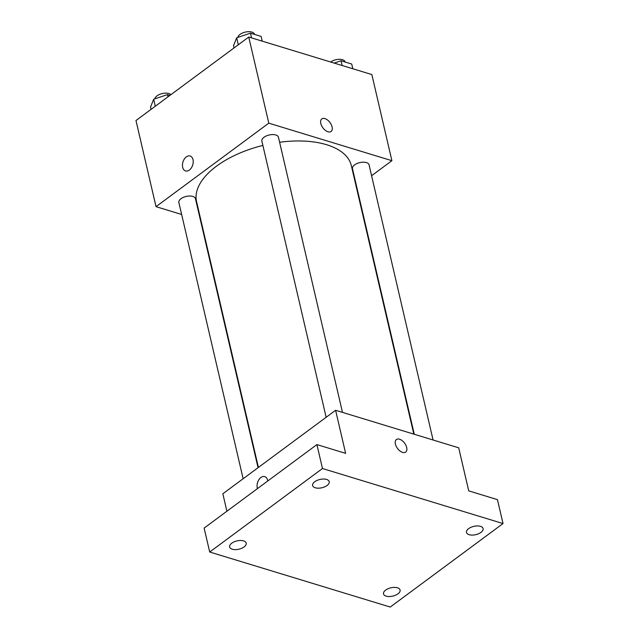 <?xml version="1.0" encoding="UTF-8"?>
<svg xmlns="http://www.w3.org/2000/svg" width="639" height="639" viewBox="0 0 639 639"><rect width="100%" height="100%" fill="white"/><g stroke="black" fill="none" stroke-linecap="round" stroke-linejoin="round"><path stroke-width="0.96" d="M181.644 214.472L156.02 206.661L135.979 120.531L248.747 37.038L371.85 74.563L391.899 160.693L371.586 175.733M156.02 206.661L268.795 123.167L248.747 37.038M268.795 123.167L391.899 160.693M321.8 118.918A7.804 4.417 -126.5 0 1 327.567 120.052A7.804 4.417 -126.5 0 1 332.088 126.905A7.804 4.417 -126.5 0 1 331.09 131.458A7.804 4.417 -126.5 0 1 322.895 127.816A7.804 4.417 -126.5 0 1 321.8 118.91A7.804 4.417 -126.5 0 1 327.575 120.052A7.804 4.417 -126.5 0 1 332.088 126.905A7.804 4.417 -126.5 0 1 331.09 131.458M413.816 434.129L351.346 165.669A79.452 39.77 166.9 0 0 279.618 142.249M262.877 145.436A79.452 39.77 166.9 0 0 196.572 201.684L258.412 467.436M200.918 220.343L200.462 220.207M258.052 467.7L195.446 198.665A8.515 4.257 166.9 0 0 186.189 196.445A8.515 4.257 166.9 0 0 178.864 202.523L243.139 478.739M342.48 412.379L278.444 137.217A8.515 4.257 166.9 0 0 269.187 134.997A8.515 4.257 166.9 0 0 261.862 141.075L326.146 417.291M433.082 439.999L369.054 164.83A8.515 4.257 166.9 0 0 359.797 162.61A8.515 4.257 166.9 0 0 352.472 168.696L414.272 434.264M185.558 170.94A7.804 5.112 107 0 1 182.458 164.726A7.804 5.112 107 0 1 186.308 156.898A7.804 5.112 107 0 1 190.11 156.012A7.804 5.112 107 0 1 192.722 164.966A7.804 5.112 107 0 1 185.558 170.94A7.804 5.112 107 0 1 182.458 164.726A7.804 5.112 107 0 1 186.3 156.898A7.804 5.112 107 0 1 190.11 156.012M335.603 410.286L458.706 447.811L468.73 490.88L497.454 499.634L503.021 523.557L390.253 607.05L209.704 552.016L204.137 528.086L316.904 444.592L345.627 453.355L335.603 410.286L222.835 493.771L226.901 511.232M209.704 552.016L322.471 468.523L316.904 444.592M322.471 468.523L503.021 523.557M396.412 439.528A7.804 4.417 -126.5 0 1 402.179 440.662A7.804 4.417 -126.5 0 1 406.692 447.516A7.804 4.417 -126.5 0 1 405.701 452.069A7.804 4.417 -126.5 0 1 397.498 448.426A7.804 4.417 -126.5 0 1 396.412 439.52A7.804 4.417 -126.5 0 1 402.179 440.662A7.804 4.417 -126.5 0 1 406.7 447.516A7.804 4.417 -126.5 0 1 405.693 452.069M264.722 476.622A7.804 5.112 107 0 0 260.912 477.509A7.804 5.112 107 0 0 257.469 488.595A7.804 5.112 107 0 1 260.912 477.509A7.804 5.112 107 0 1 264.722 476.622A7.804 5.112 107 0 1 267.749 480.991M243.563 540.882A8.515 4.257 -13.1 0 1 246.215 543.126A8.515 4.257 -13.1 0 1 241.726 548.27A8.515 4.257 -13.1 0 1 232.284 549.228A8.515 4.257 -13.1 0 1 229.633 546.984A8.515 4.257 -13.1 0 1 234.122 541.84A8.515 4.257 -13.1 0 1 243.563 540.882M397.442 587.792A8.515 4.257 -13.1 0 1 400.094 590.037A8.515 4.257 -13.1 0 1 395.605 595.181A8.515 4.257 -13.1 0 1 386.164 596.139A8.515 4.257 -13.1 0 1 383.512 593.895A8.515 4.257 -13.1 0 1 388.001 588.751A8.515 4.257 -13.1 0 1 397.442 587.792M480.44 526.336A8.515 4.257 -13.1 0 1 483.092 528.589A8.515 4.257 -13.1 0 1 478.603 533.733A8.515 4.257 -13.1 0 1 469.162 534.691A8.515 4.257 -13.1 0 1 466.51 532.447A8.515 4.257 -13.1 0 1 470.999 527.295A8.515 4.257 -13.1 0 1 480.44 526.336M326.561 479.434A8.515 4.257 -13.1 0 1 329.213 481.678A8.515 4.257 -13.1 0 1 324.724 486.822A8.515 4.257 -13.1 0 1 315.283 487.781A8.515 4.257 -13.1 0 1 312.631 485.536A8.515 4.257 -13.1 0 1 317.12 480.392A8.515 4.257 -13.1 0 1 326.561 479.434M151.06 109.365L150.54 107.136L153.672 99.245L167.458 94.612L169.958 95.371M155.293 106.226L153.672 99.245M167.977 96.84L167.458 94.612M170.893 94.684A8.515 4.257 166.9 0 0 161.827 93.661A8.515 4.257 166.9 0 0 154.886 98.837M334.205 63.085L341.058 60.777L351.722 64.028L352.824 68.764M342.161 65.513L341.058 60.777M345.124 62.023L345.108 61.951A8.515 4.257 166.9 0 0 339.389 59.307A8.515 4.257 166.9 0 0 330.659 62.007M234.058 47.909L233.539 45.681L236.67 37.797L250.456 33.164L261.119 36.407L262.214 41.144M238.291 44.778L236.67 37.797M251.558 37.893L250.456 33.164M254.522 34.402L254.506 34.33A8.515 4.257 166.9 0 0 246.023 31.95A8.515 4.257 166.9 0 0 237.892 37.389"/></g></svg>
